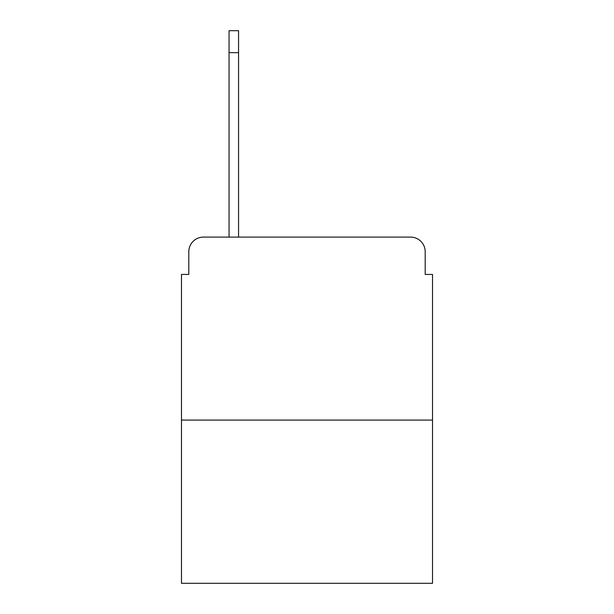 <?xml version="1.0" encoding="UTF-8"?>
<svg xmlns="http://www.w3.org/2000/svg" width="614" height="614" viewBox="0 0 614 614"><rect width="100%" height="100%" fill="white"/><g stroke="black" fill="none" stroke-linecap="round" stroke-linejoin="round"><path stroke-width="0.92" d="M188.797 251.74L188.797 274.427L188.797 251.74A14.636 14.636 0 0 1 203.434 237.104L229.053 237.104L229.053 30.7L238.562 30.7L238.562 237.104L249.913 237.104M432.525 420.083L181.475 420.083L181.475 583.3L432.525 583.3L432.525 274.427L425.203 274.427L425.203 251.74A14.636 14.636 0 0 0 410.566 237.104L203.434 237.104M181.475 420.083L181.475 274.427L188.797 274.427M364.087 237.104L410.566 237.104M425.203 274.427L425.203 251.74M229.053 52.658L238.562 52.658"/></g></svg>

